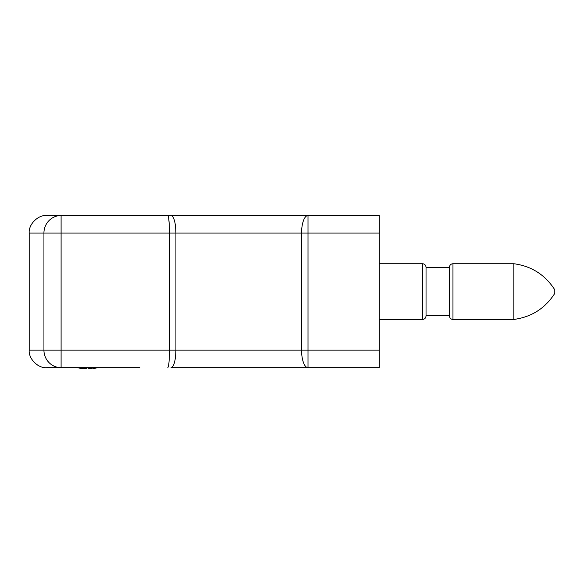 <?xml version="1.0" encoding="UTF-8"?>
<svg xmlns="http://www.w3.org/2000/svg" width="584" height="584" viewBox="0 0 584 584"><rect width="100%" height="100%" fill="white"/><g stroke="black" fill="none" stroke-linecap="round" stroke-linejoin="round"><path stroke-width="0.88" d="M139.824 367.679L61.101 367.679L61.101 233.06L29.2 233.06L29.2 350.123L169.47 350.123L169.47 233.06L61.101 233.06L61.101 215.503L46.756 215.503L379.213 215.503L379.213 233.06L301.563 233.06A17.556 6.446 -90 0 1 308.009 215.503L308.009 350.123L379.213 350.123L379.213 233.06M208.889 367.679L285.561 367.679M61.101 367.679L46.756 367.679L61.101 367.679A17.556 17.162 90 0 1 43.939 350.123L43.939 233.06A17.556 17.162 -90 0 1 61.101 215.503M379.213 350.123L379.213 367.679L171.046 367.679C173.988 366.642 175.609 360.795 175.915 350.123L175.915 233.06C175.609 222.387 173.988 216.533 171.046 215.503M167.812 367.679C168.812 366.562 169.36 360.708 169.47 350.123L301.563 350.123A17.556 6.446 -90 0 0 308.009 367.679L291.416 367.679M29.2 350.123C28.412 358.81 38.069 368.467 46.756 367.679C38.069 368.467 28.412 358.81 29.2 350.123M308.009 367.679L308.009 350.123L301.563 350.123L301.563 233.06L169.47 233.06C169.36 222.475 168.812 216.62 167.812 215.503M29.2 233.06C28.412 224.373 38.069 214.715 46.756 215.503C38.069 214.715 28.412 224.373 29.2 233.06M169.28 224.869L168.732 218.431M77.329 367.679L82.359 368.497L80.154 367.679M87.374 367.679L89.754 368.497L94.863 367.679M97.389 367.847L93.097 368.497L93.031 368.051M87.731 367.847L85.709 368.497L82.432 368.051M82.359 368.497L82.483 367.679M85.709 368.497L85.753 367.679M89.337 368.402L87.527 367.935M81.957 368.46L77.665 367.847M82.417 368.117L85.3 368.497M93.082 368.402L92.63 368.117M554.8 289.927L554.8 293.351L554.8 289.927M554.8 289.89L554.8 293.351C545.164 308.367 531.506 317.068 513.832 319.448L513.832 263.734C531.506 266.114 545.164 274.816 554.8 289.832L554.8 289.89M452.958 319.448L452.958 263.734C450.841 263.917 449.673 265.092 449.446 267.246L449.446 315.937C449.673 318.09 450.841 319.266 452.958 319.448L513.832 319.448M379.213 263.734L422.524 263.734C424.634 263.917 425.809 265.092 426.035 267.246L449.446 267.596L449.446 315.586L426.035 315.586L426.035 268.392M426.035 267.246L426.035 315.586M422.524 263.734L422.524 319.448C424.634 319.266 425.809 318.09 426.035 315.937M452.958 263.734L513.832 263.734M379.213 319.448L422.524 319.448"/></g></svg>
